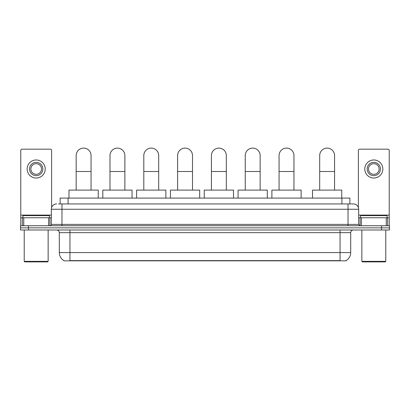 <?xml version="1.0" encoding="UTF-8"?>
<svg xmlns="http://www.w3.org/2000/svg" width="410" height="410" viewBox="0 0 410 410"><rect width="100%" height="100%" fill="white"/><g stroke="black" fill="none" stroke-linecap="round" stroke-linejoin="round"><path stroke-width="0.61" d="M60.116 203.939L60.116 198.086L349.884 198.086L349.884 203.939M346.168 260.565L346.168 260.827L63.832 260.827L63.832 260.565M63.914 260.616A9.307 9.307 0 0 1 59.312 252.586L69.946 252.586L69.946 260.616L340.054 260.616L340.054 252.586L350.688 252.586L350.688 232.649A2.66 2.66 0 0 1 353.343 229.989M59.312 252.586L59.312 232.649C59.158 231.035 58.271 230.148 56.657 229.989M346.086 260.616A9.307 9.307 0 0 0 350.688 252.586M28.474 225.736L389.5 225.736L389.5 227.863L20.5 227.863L20.5 229.989L28.474 229.989L28.474 227.863L20.5 227.863L20.5 225.736L28.474 225.736L28.474 227.863L389.5 227.863L389.5 229.989L28.474 229.989M58.64 203.939L353.343 203.939A5.315 5.315 0 0 1 358.663 209.254L358.663 224.408L359.99 225.736M58.517 203.939L61.971 203.939L61.971 209.254L51.337 209.254L51.337 224.408A1.327 1.327 0 0 1 50.01 225.736M56.657 203.939A5.315 5.315 0 0 0 51.337 209.254M358.663 209.254L348.029 209.254L348.029 203.939L353.343 203.939M48.616 225.736L48.616 217.761L23.754 217.761L23.754 225.736M51.604 207.593L51.604 150.501A1.327 1.327 0 0 0 50.276 149.173L22.094 149.173A1.327 1.327 0 0 0 20.767 150.501L20.767 217.761L23.754 217.761M48.616 217.761L51.337 217.761M20.767 225.736L20.767 217.761M36.188 162.36A6.647 6.647 0 0 0 29.54 169.002A6.647 6.647 0 0 0 36.188 175.649A6.647 6.647 0 0 0 42.83 169.002A6.647 6.647 0 0 0 36.188 162.36M36.188 163.687A5.315 5.315 0 0 0 30.868 169.002A5.315 5.315 0 0 0 36.188 174.322A5.315 5.315 0 0 0 41.502 169.002A5.315 5.315 0 0 0 36.188 163.687M36.188 178.042A9.04 9.04 0 0 0 45.223 169.002A9.04 9.04 0 0 0 36.188 159.967A9.04 9.04 0 0 0 27.147 169.002A9.04 9.04 0 0 0 36.188 178.042M47.616 261.893L24.754 261.893L24.221 261.36L48.149 261.36L47.616 261.893M24.221 229.989L24.221 261.36M48.149 229.989L48.149 261.36M49.477 217.761L49.477 215.634L22.893 215.634L22.893 217.761M76.168 190.112L76.168 155.554A7.441 7.441 0 0 1 83.614 148.107A7.441 7.441 0 0 1 91.056 155.554A7.441 7.441 0 0 0 83.614 148.107M91.056 190.112L91.056 155.554M98.236 198.086L98.236 190.112L68.993 190.112L68.993 198.086M109.988 190.112L109.988 155.554A7.441 7.441 0 0 1 117.429 148.107A7.441 7.441 0 0 1 124.871 155.554A7.441 7.441 0 0 0 117.429 148.107M124.871 190.112L124.871 155.554M132.051 198.086L132.051 190.112L102.807 190.112L102.807 198.086M143.802 190.112L143.802 155.554A7.441 7.441 0 0 1 151.244 148.107A7.441 7.441 0 0 1 158.69 155.554A7.441 7.441 0 0 0 151.244 148.107M158.69 190.112L158.69 155.554M165.865 198.086L165.865 190.112L136.622 190.112L136.622 198.086M177.617 190.112L177.617 155.554A7.441 7.441 0 0 1 185.064 148.107A7.441 7.441 0 0 1 192.505 155.554A7.441 7.441 0 0 0 185.064 148.107M192.505 190.112L192.505 155.554M199.685 198.086L199.685 190.112L170.437 190.112L170.437 198.086M211.432 190.112L211.432 155.554A7.441 7.441 0 0 1 218.878 148.107A7.441 7.441 0 0 1 226.32 155.554A7.441 7.441 0 0 0 218.878 148.107M226.32 190.112L226.32 155.554M233.5 198.086L233.5 190.112L204.257 190.112L204.257 198.086M245.252 190.112L245.252 155.554A7.441 7.441 0 0 1 252.693 148.107A7.441 7.441 0 0 1 260.14 155.554A7.441 7.441 0 0 0 252.693 148.107M260.14 190.112L260.14 155.554M267.315 198.086L267.315 190.112L238.072 190.112L238.072 198.086M279.066 190.112L279.066 155.554A7.441 7.441 0 0 1 286.508 148.107A7.441 7.441 0 0 1 293.955 155.554A7.441 7.441 0 0 0 286.508 148.107M293.955 190.112L293.955 155.554M301.13 198.086L301.13 190.112L271.886 190.112L271.886 198.086M319.687 190.112L319.687 155.554A7.441 7.441 0 0 1 327.134 148.107A7.441 7.441 0 0 1 334.575 155.554A7.441 7.441 0 0 0 327.134 148.107M334.575 190.112L334.575 155.554M341.755 198.086L341.755 190.112L312.512 190.112L312.512 198.086M386.246 225.736L386.246 217.761L361.384 217.761L361.384 225.736M386.246 217.761L389.233 217.761L389.233 150.501A1.327 1.327 0 0 0 387.906 149.173L359.724 149.173A1.327 1.327 0 0 0 358.396 150.501L358.396 207.593M358.663 217.761L361.384 217.761M389.233 217.761L389.233 225.736M373.812 162.36A6.647 6.647 0 0 0 367.17 169.002A6.647 6.647 0 0 0 373.812 175.649A6.647 6.647 0 0 0 380.459 169.002A6.647 6.647 0 0 0 373.812 162.36M373.812 163.687A5.315 5.315 0 0 0 368.498 169.002A5.315 5.315 0 0 0 373.812 174.322A5.315 5.315 0 0 0 379.132 169.002A5.315 5.315 0 0 0 373.812 163.687M373.812 178.042A9.04 9.04 0 0 0 382.853 169.002A9.04 9.04 0 0 0 373.812 159.967A9.04 9.04 0 0 0 364.777 169.002A9.04 9.04 0 0 0 373.812 178.042M385.246 261.893L362.384 261.893L361.851 261.36L385.779 261.36L385.246 261.893M361.851 229.989L361.851 261.36M385.779 229.989L385.779 261.36M387.107 217.761L387.107 215.634L360.523 215.634L360.523 217.761M338.988 260.827L338.988 260.565M71.012 260.827L71.012 260.565M68.091 203.939L68.091 198.086M341.909 203.939L341.909 198.086M340.054 229.989L340.054 232.649L59.312 232.649M350.688 232.649L340.054 232.649L340.054 252.586L69.946 252.586L69.946 229.989M381.526 229.989L381.526 225.736M61.971 225.736L61.971 224.408L358.663 224.408M51.337 224.408L61.971 224.408L61.971 209.254L348.029 209.254L348.029 225.736M51.337 215.101L20.767 215.101M49.923 217.761L49.923 225.736M20.787 217.761L20.787 225.736M22.447 225.736L22.447 217.761M76.168 171.503L91.056 171.503M109.988 171.503L124.871 171.503M143.802 171.503L158.69 171.503M177.617 171.503L192.505 171.503M211.432 171.503L226.32 171.503M245.252 171.503L260.14 171.503M279.066 171.503L293.955 171.503M319.687 171.503L334.575 171.503M389.233 215.101L358.663 215.101M389.213 225.736L389.213 217.761M387.553 217.761L387.553 225.736M360.077 225.736L360.077 217.761"/></g></svg>
